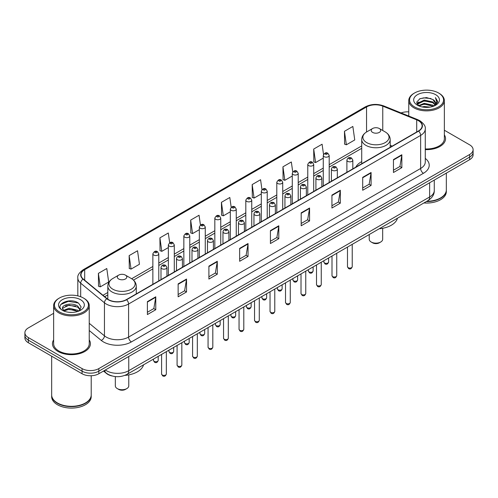 <?xml version="1.0" encoding="UTF-8"?>
<svg xmlns="http://www.w3.org/2000/svg" width="498" height="498" viewBox="0 0 498 498"><rect width="100%" height="100%" fill="white"/><g stroke="black" fill="none" stroke-linecap="round" stroke-linejoin="round"><path stroke-width="0.75" d="M361.716 161.613A20.96 12.101 0 0 0 355.815 167.141M112.125 375.984A11.865 6.848 180 0 1 106.466 373.481L103.516 371.047M53.641 313.31L28.374 327.902A11.865 6.848 0 0 0 24.9 332.745L24.9 337.912A11.865 6.848 0 0 0 28.374 342.755L82.064 373.749A11.865 6.848 0 0 0 98.841 373.749L469.626 159.677A11.865 6.848 0 0 0 473.1 154.834L473.1 152.251A11.865 6.848 0 0 1 469.626 157.094A11.865 6.848 0 0 0 473.1 152.251L473.1 149.668A11.865 6.848 0 0 0 469.626 144.825L444.359 130.239M24.9 332.745A11.865 6.848 0 0 0 28.374 337.588L82.064 368.582A11.865 6.848 0 0 0 98.841 368.582L98.841 371.166L469.626 157.094L98.841 371.166A11.865 6.848 0 0 1 82.064 371.166A11.865 6.848 0 0 0 98.841 371.166L98.841 373.749M28.374 337.588L28.374 340.171L82.064 371.166L28.374 340.171A11.865 6.848 0 0 1 24.9 335.328A11.865 6.848 0 0 0 28.374 340.171L28.374 342.755M53.641 339.91A18.98 10.956 0 0 0 52.458 343.72A18.98 10.956 0 0 0 58.017 351.47A18.98 10.956 0 0 0 78.703 353.848A18.98 10.956 0 0 0 90.418 343.72A18.98 10.956 0 0 0 89.235 339.91A18.98 10.956 0 0 1 90.418 343.72A18.98 10.956 0 0 1 78.703 353.848A18.98 10.956 0 0 1 58.017 351.47A18.98 10.956 0 0 1 52.458 343.72A18.98 10.956 0 0 1 53.641 339.91M418.395 120.678A12.655 7.308 180 0 1 422.105 125.838A12.655 7.308 180 0 1 418.395 131.005L126.355 299.615A12.655 7.308 180 0 1 107.039 298.638L83.272 279.042A12.655 7.308 180 0 1 80.987 274.852A12.655 7.308 180 0 1 84.691 269.686L366.553 106.952A12.655 7.308 180 0 1 382.763 106.136L416.708 119.856A12.655 7.308 180 0 1 418.395 120.678M418.619 120.547A12.973 7.489 0 0 0 416.888 119.707L382.943 105.981A12.973 7.489 0 0 0 366.335 106.821L84.467 269.555A12.973 7.489 0 0 0 83.017 279.148L106.784 298.744A12.973 7.489 0 0 0 126.579 299.746L418.619 131.136A12.973 7.489 0 0 0 418.619 120.547M147.383 301.651L147.383 314.568L155.774 309.725L155.774 296.808L147.383 301.651M147.383 312.277L153.845 308.542L155.737 297.238A3.162 1.824 -120 0 0 155.774 296.808M153.789 308.579L155.774 309.725M178.141 283.891L178.141 296.808L186.532 291.965L186.532 279.048L178.141 283.891M178.141 294.517L184.602 290.788L186.495 279.478A3.162 1.824 -120 0 0 186.532 279.048M184.546 290.82L186.532 291.965M208.899 266.131L208.899 279.048L217.29 274.205L217.29 261.288L208.899 266.131M208.899 276.757L215.36 273.029L217.259 261.718A3.162 1.824 -120 0 0 217.29 261.288M215.304 273.06L217.29 274.205M239.663 248.378L239.663 261.288L248.048 256.445L248.048 243.534L239.663 248.378M239.663 258.997L246.124 255.269L248.016 243.958A3.162 1.824 -120 0 0 248.048 243.534M246.062 255.3L248.048 256.445M393.457 159.584L393.457 172.501L401.842 167.652L401.842 154.741L393.457 159.584M393.457 170.204L399.919 166.475L401.811 155.171A3.162 1.824 -120 0 0 401.842 154.741M399.857 166.506L401.842 167.652M362.693 177.344L362.693 190.255L371.085 185.412L371.085 172.495L362.693 177.344M362.693 187.964L369.155 184.235L371.054 172.924A3.162 1.824 -120 0 0 371.085 172.495M369.099 184.266L371.085 185.412M331.936 195.098L331.936 208.015L340.327 203.172L340.327 190.255L331.936 195.098M331.936 205.724L338.397 201.995L340.29 190.684A3.162 1.824 -120 0 0 340.327 190.255M338.341 202.026L340.327 203.172M301.178 212.858L301.178 225.775L309.569 220.931L309.569 208.015L301.178 212.858M301.178 223.484L307.639 219.749L309.532 208.444A3.162 1.824 -120 0 0 309.569 208.015M307.583 219.786L309.569 220.931M270.42 230.618L270.42 243.534L278.805 238.691L278.805 225.775L270.42 230.618M270.42 241.237L276.882 237.509L278.774 226.204A3.162 1.824 -120 0 0 278.805 225.775M276.826 237.546L278.805 238.691M425.267 149.624A18.98 10.956 0 0 0 445.542 138.693A18.98 10.956 0 0 0 444.359 134.877A18.98 10.956 0 0 1 445.542 138.693A18.98 10.956 0 0 1 425.267 149.624M98.841 368.582L469.626 154.511A11.865 6.848 0 0 0 473.1 149.668M408.765 111.863A11.865 6.848 0 0 0 401.083 112.934M169.669 242.75L168.299 233.008L159.914 237.851L160.045 250.687M129.15 255.605L131.049 269.101L139.434 264.257L137.541 250.762L129.15 255.605L129.287 268.447M98.392 273.365L100.285 286.86L108.676 282.017L106.784 268.522L98.392 273.365L98.529 286.201M261.96 189.595L260.579 179.728L252.187 184.571L252.324 197.413M292.737 171.959L291.336 161.975L282.945 166.818L283.082 179.654M323.519 154.392L322.094 144.215L313.703 149.058L313.84 161.894M344.467 131.298L346.359 144.794L354.744 139.95L352.852 126.455L344.467 131.298L344.597 144.134M200.426 225.003L199.057 215.248L190.672 220.091L190.802 232.927M231.19 207.28L229.815 197.488L221.429 202.331L221.566 215.167M221.429 202.331L223.322 215.827L230.319 211.787M223.322 215.827L221.429 215.117M252.187 184.571L254.08 198.067L261.301 193.903M254.08 198.067L252.187 197.357M282.945 166.818L284.837 180.307L292.282 176.012M284.837 180.307L282.945 179.604M313.703 149.058L315.601 162.553L323.264 158.121M315.601 162.553L313.703 161.844M346.359 144.794L344.467 144.084M190.672 220.091L192.564 233.587L199.337 229.678M192.564 233.587L190.672 232.877M159.914 237.851L161.806 251.341L168.355 247.562M161.806 251.341L159.914 250.637M131.049 269.101L129.15 268.397M100.285 286.86L98.392 286.151M414.541 106.889A17.007 9.817 0 0 0 438.589 106.889A17.007 9.817 0 0 0 438.589 93.002L439.149 93.325A17.797 10.271 0 0 1 444.359 100.59A17.797 10.271 0 0 1 433.372 110.083A17.797 10.271 0 0 1 413.981 107.854A17.797 10.271 0 0 1 408.765 100.59A17.797 10.271 0 0 1 413.981 93.325L414.541 93.002A17.007 9.817 0 0 0 414.541 106.889M425.267 148.939A17.797 10.271 0 0 0 444.359 138.693L444.359 100.59M426.805 201.285A19.771 11.417 0 0 0 440.543 197.943A19.771 11.417 0 0 0 446.333 189.869L446.333 173.123M426.724 201.335A19.578 11.298 0 0 0 440.406 198.023A19.578 11.298 0 0 0 440.475 197.98M426.244 201.609A19.771 11.417 0 0 0 446.333 190.192A19.771 11.417 0 0 0 446.333 190.031M423.904 202.96A19.771 11.417 0 0 0 446.333 191.643L446.333 190.192M422.067 106.921L424.246 106.528L430.06 107.114M424.62 107.307L427.471 107.369M418.426 105.688L424.246 103.304L432.887 105.178L433.976 106.037M418.98 105.968L424.246 104.107L433.316 106.286M417.71 105.022L417.928 103.186L424.246 100.073L432.887 101.947L435.196 104.518M417.66 104.792L417.928 103.989L424.246 100.882L432.887 102.756L434.984 104.904M434.026 106.018A8.939 5.161 0 0 0 435.501 103.173A8.939 5.161 0 0 0 432.887 99.525L435.495 103.366M435.682 94.682A12.892 7.445 0 0 0 417.442 94.682A12.892 7.445 0 0 0 417.442 105.209A12.892 7.445 0 0 0 435.682 105.209A12.892 7.445 0 0 0 435.682 94.682M432.887 99.525L426.512 97.571L419.914 98.704L416.726 102.09L418.538 105.775M434.897 105.626L437.555 102.227L437.642 101.424L435.426 97.589L436.721 101.885L434.169 105.956M439.149 93.325L438.589 93.002A17.007 9.817 0 0 0 414.541 93.002M435.426 97.589L437.636 101.58M419.553 98.878L423.692 97.869L430.982 98.529M416.888 103.74L418.164 102.8M421.028 101.611L423.692 101.1L430.714 101.679M421.028 104.835L423.692 104.325L430.714 104.91M416.789 103.435L418.911 101.99M418.27 105.557L418.911 105.221M369.23 234.527L369.23 239.27A6.723 3.884 0 0 0 371.197 242.016L372.597 242.825A4.743 2.739 0 0 0 379.308 242.825L380.702 242.016A6.723 3.884 0 0 0 382.676 239.27L382.676 228.289M372.597 242.825L371.197 242.016A6.723 3.884 0 0 0 380.702 242.016M372.597 132.393A4.743 2.739 0 0 0 379.308 132.393A4.743 2.739 0 0 0 379.308 128.521L385.197 131.92A13.079 7.551 0 0 1 385.197 142.602A13.079 7.551 0 0 1 366.702 142.602A13.079 7.551 0 0 1 366.702 131.92C363.484 133.838 361.822 136.377 361.716 139.546A14.237 8.217 0 0 0 365.887 145.354A14.237 8.217 0 0 0 381.4 147.14A14.237 8.217 0 0 0 390.189 139.546C390.083 136.377 388.421 133.838 385.197 131.92L379.308 128.521A4.743 2.739 0 0 0 372.597 128.521A4.743 2.739 0 0 0 372.597 132.393M379.215 228.763A21.75 12.556 0 0 0 397.454 218.23M115.324 376.581L115.324 385.857A6.723 3.884 0 0 0 117.298 388.602L118.692 389.411A4.743 2.739 0 0 0 125.403 389.411L126.803 388.602A6.723 3.884 0 0 0 128.77 385.857L128.77 374.876M118.692 389.411L117.298 388.602A6.723 3.884 0 0 0 126.803 388.602M118.692 278.986A4.743 2.739 0 0 0 125.403 278.986A4.743 2.739 0 0 0 125.403 275.108L131.298 278.513A13.079 7.551 0 0 1 131.298 289.189A13.079 7.551 0 0 1 112.803 289.189A13.079 7.551 0 0 1 112.803 278.513C109.579 280.424 107.917 282.964 107.811 286.132A14.237 8.217 0 0 0 111.982 291.946A14.237 8.217 0 0 0 127.5 293.727A14.237 8.217 0 0 0 136.284 286.132C136.178 282.964 134.516 280.424 131.298 278.513L125.403 275.108A4.743 2.739 0 0 0 118.692 275.108A4.743 2.739 0 0 0 118.692 278.986M124.855 375.386A21.75 12.556 0 0 0 143.555 364.816M59.411 311.916A17.007 9.817 0 0 0 83.459 311.916A17.007 9.817 0 0 0 83.459 298.034L84.019 298.358A17.797 10.271 0 0 1 89.235 305.623A17.797 10.271 0 0 1 78.248 315.116A17.797 10.271 0 0 1 58.851 312.887A17.797 10.271 0 0 1 53.641 305.623A17.797 10.271 0 0 1 58.851 298.358L59.411 298.034A17.007 9.817 0 0 0 59.411 311.916M53.641 305.623L53.641 343.72A17.797 10.271 0 0 0 58.851 350.984A17.797 10.271 0 0 0 78.248 353.213A17.797 10.271 0 0 0 89.235 343.72L89.235 305.623M85.351 403.013A19.578 11.298 0 0 1 85.276 403.05A19.578 11.298 0 0 1 57.594 403.05L57.457 402.969A19.771 11.417 0 0 0 85.419 402.969A19.771 11.417 0 0 0 91.209 394.902L91.209 375.741M51.668 395.063A19.771 11.417 0 0 0 51.668 395.225A19.771 11.417 0 0 0 57.457 403.293A19.771 11.417 0 0 0 79.001 405.77A19.771 11.417 0 0 0 91.209 395.225A19.771 11.417 0 0 0 91.209 395.063M51.668 395.225L51.668 396.676A19.771 11.417 0 0 0 57.457 404.75A19.771 11.417 0 0 0 79.001 407.221A19.771 11.417 0 0 0 91.209 396.676L91.209 395.225M69.278 312.314L72.291 312.402M63.364 310.422L69.122 308.225L77.756 310.248L78.802 311.088M63.893 310.976L69.122 309.252L77.949 311.399M62.499 308.256L63.974 311.045M62.518 308.536C61.553 304.552 72.465 302.193 77.756 306.146L80.327 309.694M62.555 308.779L62.804 308.119L69.122 305.15L77.756 307.173L80.122 309.961M79.107 310.957L81.13 306.992L78.572 303.145C69.527 296.64 53.448 305.206 62.736 310.466L63.196 310.746M80.558 299.709A12.892 7.445 0 0 0 62.318 299.709A12.892 7.445 0 0 0 62.318 310.242A12.892 7.445 0 0 0 80.558 310.242A12.892 7.445 0 0 0 80.558 299.709M64.174 311.312L62.536 308.679M51.668 356.201L51.668 394.902A19.771 11.417 0 0 0 57.457 402.969L57.594 403.05M84.019 298.358L83.459 298.034A17.007 9.817 0 0 0 59.411 298.034M60.849 304.434L68.419 301.327L78.398 303.027M65.58 305.946L68.419 305.43L75.547 306.04M65.58 310.049L68.419 309.532L75.547 310.142M105.327 370.008A15.818 9.132 0 0 0 106.391 370.68A15.818 9.132 0 0 0 128.758 370.68L429.637 196.971A15.818 9.132 0 0 0 434.275 190.516C434.387 194.438 432.295 197.799 428 200.594L127.121 374.303A7.912 4.569 60 0 0 128.758 370.68L128.758 356.475M429.637 182.766L429.637 196.971A7.912 4.569 60 0 1 428 200.594M104.686 370.375A7.912 5.291 129.5 0 0 106.068 372.946L103.665 370.966M469.626 159.677L469.626 154.511M82.064 373.749L82.064 368.582M425.267 158.383A19.771 11.417 180 0 1 423.431 173.304L131.391 341.914A3.953 2.285 60 0 1 128.59 337.071L420.636 168.461A15.818 9.132 0 0 0 425.267 162.006L425.267 128.938A15.818 9.132 180 0 1 420.636 135.4A3.953 2.285 -120 0 0 418.619 131.136M131.391 341.914A19.771 11.417 180 0 1 103.428 341.914A19.771 11.417 180 0 1 101.212 340.389L89.235 330.51M106.784 298.744A3.953 2.646 129.5 0 0 104.449 302.79L104.449 335.851A15.818 9.132 0 0 0 106.223 337.071A15.818 9.132 0 0 0 128.59 337.071L128.59 304.004A15.818 9.132 180 0 1 104.449 302.79L80.682 283.188A15.818 9.132 180 0 1 77.819 277.952L77.819 295.874M425.267 128.938C425.796 126.467 423.979 123.716 419.814 120.672L417.735 119.663A3.953 1.855 112 0 0 416.888 119.707M417.735 119.663L383.79 105.943C377.241 103.621 371.022 103.958 365.14 106.952A3.953 2.285 60 0 1 366.335 106.821M84.467 269.555A3.953 2.285 -120 0 0 83.272 269.686C79.17 272.636 77.352 275.388 77.819 277.952M83.017 279.148A3.953 2.646 129.5 0 0 80.682 283.188L80.682 296.733M383.79 105.943A3.953 1.855 112 0 0 382.943 105.981M126.579 299.746A3.953 2.285 60 0 1 128.59 304.004L420.636 135.4L420.636 168.461A3.953 2.285 60 0 0 423.431 173.304M89.235 323.302L104.449 335.851A3.953 2.646 -50.5 0 1 101.212 340.389M84.691 269.686L84.691 280.212M416.708 119.856L416.708 131.982M382.763 106.136L382.763 130.513M392.219 146.119L390.189 145.298M366.553 106.952L366.553 132.007M361.716 145.908L329.197 164.682M323.264 168.106L313.709 173.628M307.776 177.051L298.215 182.573M292.282 185.997L282.727 191.512M276.795 194.942L267.233 200.457M261.301 203.881L251.745 209.403M245.813 212.827L236.251 218.348M230.319 221.772L220.757 227.287M214.825 230.717L205.269 236.233M199.337 239.656L189.775 245.178M183.843 248.602L174.288 254.123M168.355 257.547L158.794 263.062M152.861 266.492L131.665 278.731M107.811 292.5L102.98 295.289M270.42 231.028L278.774 226.204M301.178 213.269L309.532 208.444M331.936 195.509L340.29 190.684M362.693 177.749L371.054 172.924M393.457 159.989L401.811 155.171M239.663 248.782L248.016 243.958M208.899 266.542L217.259 261.718M178.141 284.302L186.495 279.478M147.383 302.062L155.737 297.238M352.235 266.698C351.451 268.833 350.237 269.455 348.594 268.571L347.486 266.698A2.372 1.37 0 0 0 348.183 267.669A2.372 1.37 0 0 0 350.766 267.968A2.372 1.37 0 0 0 352.235 266.698L352.235 244.337M347.766 161.358A2.963 1.712 180 0 1 346.894 160.144C347.654 157.717 349.204 157.007 351.551 158.034L352.827 160.144A2.963 1.712 180 0 1 350.997 161.732A2.963 1.712 180 0 1 347.766 161.358M350.561 158.127A0.99 0.573 0 0 0 349.16 158.127A0.99 0.573 0 0 0 349.16 158.937A0.99 0.573 0 0 0 350.561 158.937A0.99 0.573 0 0 0 350.561 158.127M336.741 275.643C335.963 277.778 334.749 278.401 333.1 277.517L331.998 275.643A2.372 1.37 0 0 0 332.695 276.614A2.372 1.37 0 0 0 335.279 276.907A2.372 1.37 0 0 0 336.741 275.643L336.741 253.283M332.272 170.304A2.963 1.712 180 0 1 331.407 169.09C332.16 166.656 333.716 165.952 336.057 166.973L337.333 169.09A2.963 1.712 180 0 1 335.503 170.671A2.963 1.712 180 0 1 332.272 170.304M335.067 167.073A0.99 0.573 0 0 0 333.672 167.073A0.99 0.573 0 0 0 333.672 167.882A0.99 0.573 0 0 0 335.067 167.882A0.99 0.573 0 0 0 335.067 167.073M321.254 284.588C320.469 286.724 319.255 287.346 317.612 286.462L316.504 284.588A2.372 1.37 0 0 0 317.201 285.553A2.372 1.37 0 0 0 319.784 285.852A2.372 1.37 0 0 0 321.254 284.588L321.254 262.222M316.784 179.243A2.963 1.712 180 0 1 315.913 178.035C316.672 175.601 318.222 174.898 320.569 175.919L321.845 178.035A2.963 1.712 180 0 1 320.015 179.616A2.963 1.712 180 0 1 316.784 179.243M319.579 176.018A0.99 0.573 0 0 0 318.178 176.018A0.99 0.573 0 0 0 318.178 176.821A0.99 0.573 0 0 0 319.579 176.821A0.99 0.573 0 0 0 319.579 176.018M305.76 293.534C304.981 295.663 303.768 296.291 302.118 295.407L301.016 293.534A2.372 1.37 0 0 0 301.707 294.499A2.372 1.37 0 0 0 304.297 294.797A2.372 1.37 0 0 0 305.76 293.534L305.76 271.167M301.29 188.188A2.963 1.712 180 0 1 300.419 186.98C301.178 184.546 302.728 183.843 305.075 184.864L306.351 186.98A2.963 1.712 180 0 1 304.521 188.561A2.963 1.712 180 0 1 301.29 188.188M304.085 184.963A0.99 0.573 0 0 0 302.691 184.963A0.99 0.573 0 0 0 302.691 185.766A0.99 0.573 0 0 0 304.085 185.766A0.99 0.573 0 0 0 304.085 184.963M290.272 302.473C289.487 304.608 288.274 305.237 286.63 304.346L285.522 302.473A2.372 1.37 0 0 0 286.219 303.444A2.372 1.37 0 0 0 288.803 303.743A2.372 1.37 0 0 0 290.272 302.473L290.272 280.113M285.796 197.133A2.963 1.712 180 0 1 284.931 195.919C285.69 193.492 287.24 192.782 289.581 193.809L290.863 195.919A2.963 1.712 180 0 1 289.033 197.507A2.963 1.712 180 0 1 285.796 197.133M288.597 193.903A0.99 0.573 0 0 0 287.197 193.903A0.99 0.573 0 0 0 287.197 194.712A0.99 0.573 0 0 0 288.597 194.712A0.99 0.573 0 0 0 288.597 193.903M274.778 311.418C273.993 313.553 272.78 314.176 271.136 313.292L270.034 311.418A2.372 1.37 0 0 0 270.725 312.389A2.372 1.37 0 0 0 273.315 312.682A2.372 1.37 0 0 0 274.778 311.418L274.778 289.058M270.308 206.079A2.963 1.712 180 0 1 269.437 204.865C270.196 202.431 271.746 201.727 274.093 202.748L275.369 204.865A2.963 1.712 180 0 1 273.539 206.446A2.963 1.712 180 0 1 270.308 206.079M273.103 202.848A0.99 0.573 0 0 0 271.703 202.848A0.99 0.573 0 0 0 271.703 203.657A0.99 0.573 0 0 0 273.103 203.657A0.99 0.573 0 0 0 273.103 202.848M259.284 320.363C258.506 322.499 257.292 323.121 255.642 322.237L254.54 320.363A2.372 1.37 0 0 0 255.237 321.328A2.372 1.37 0 0 0 257.821 321.627A2.372 1.37 0 0 0 259.284 320.363L259.284 297.997M254.814 215.024A2.963 1.712 180 0 1 253.949 213.81C254.708 211.376 256.258 210.673 258.599 211.694L259.881 213.81A2.963 1.712 180 0 1 258.051 215.391A2.963 1.712 180 0 1 254.814 215.024M257.615 211.793A0.99 0.573 0 0 0 256.215 211.793A0.99 0.573 0 0 0 256.215 212.596A0.99 0.573 0 0 0 257.615 212.596A0.99 0.573 0 0 0 257.615 211.793M243.796 329.309C243.012 331.438 241.798 332.066 240.154 331.182L239.052 329.309A2.372 1.37 0 0 0 239.743 330.274A2.372 1.37 0 0 0 242.333 330.572A2.372 1.37 0 0 0 243.796 329.309L243.796 306.942M239.326 223.963A2.963 1.712 180 0 1 238.455 222.755C239.214 220.321 240.764 219.618 243.111 220.639L244.387 222.755A2.963 1.712 180 0 1 242.557 224.337A2.963 1.712 180 0 1 239.326 223.963M242.121 220.739A0.99 0.573 0 0 0 240.721 220.739A0.99 0.573 0 0 0 240.721 221.542A0.99 0.573 0 0 0 242.121 221.542A0.99 0.573 0 0 0 242.121 220.739M228.302 338.248C227.524 340.383 226.31 341.012 224.66 340.122L223.558 338.248A2.372 1.37 0 0 0 224.256 339.219A2.372 1.37 0 0 0 226.839 339.518A2.372 1.37 0 0 0 228.302 338.248L228.302 315.888M223.832 232.908A2.963 1.712 180 0 1 222.967 231.701C223.72 229.267 225.277 228.557 227.617 229.584L228.899 231.701A2.963 1.712 180 0 1 227.063 233.282A2.963 1.712 180 0 1 223.832 232.908M226.627 229.678A0.99 0.573 0 0 0 225.233 229.678A0.99 0.573 0 0 0 225.233 230.487A0.99 0.573 0 0 0 226.627 230.487A0.99 0.573 0 0 0 226.627 229.678M212.814 347.193C212.03 349.328 210.816 349.951 209.172 349.067L208.064 347.193A2.372 1.37 0 0 0 208.762 348.164A2.372 1.37 0 0 0 211.345 348.457A2.372 1.37 0 0 0 212.814 347.193L212.814 324.833M208.345 241.854A2.963 1.712 180 0 1 207.473 240.64C208.232 238.206 209.783 237.502 212.129 238.523L213.405 240.64A2.963 1.712 180 0 1 211.575 242.221A2.963 1.712 180 0 1 208.345 241.854M211.14 238.623A0.99 0.573 0 0 0 209.739 238.623A0.99 0.573 0 0 0 209.739 239.432A0.99 0.573 0 0 0 211.14 239.432A0.99 0.573 0 0 0 211.14 238.623M197.32 356.138C196.542 358.274 195.328 358.896 193.678 358.012L192.577 356.138A2.372 1.37 0 0 0 193.268 357.11A2.372 1.37 0 0 0 195.857 357.402A2.372 1.37 0 0 0 197.32 356.138L197.32 333.772M192.851 250.799A2.963 1.712 180 0 1 191.985 249.585C192.738 247.151 194.288 246.448 196.635 247.469L197.911 249.585A2.963 1.712 180 0 1 196.081 251.166A2.963 1.712 180 0 1 192.851 250.799M195.646 247.568A0.99 0.573 0 0 0 194.251 247.568A0.99 0.573 0 0 0 194.251 248.378A0.99 0.573 0 0 0 195.646 248.378A0.99 0.573 0 0 0 195.646 247.568M181.832 365.084C181.048 367.213 179.834 367.841 178.191 366.958L177.083 365.084A2.372 1.37 0 0 0 177.78 366.049A2.372 1.37 0 0 0 180.363 366.347A2.372 1.37 0 0 0 181.832 365.084L181.832 342.717M177.363 259.738A2.963 1.712 180 0 1 176.491 258.53C177.251 256.096 178.801 255.393 181.148 256.414L182.424 258.53A2.963 1.712 180 0 1 180.593 260.112A2.963 1.712 180 0 1 177.363 259.738M180.158 256.514A0.99 0.573 0 0 0 178.757 256.514A0.99 0.573 0 0 0 178.757 257.317A0.99 0.573 0 0 0 180.158 257.317A0.99 0.573 0 0 0 180.158 256.514M166.338 374.023C165.56 376.158 164.346 376.787 162.697 375.897L161.595 374.023A2.372 1.37 0 0 0 162.286 374.994A2.372 1.37 0 0 0 164.875 375.293A2.372 1.37 0 0 0 166.338 374.023L166.338 351.663M161.869 268.683A2.963 1.712 180 0 1 160.997 267.476C161.757 265.042 163.307 264.332 165.653 265.359L166.93 267.476A2.963 1.712 180 0 1 165.099 269.057A2.963 1.712 180 0 1 161.869 268.683M164.664 265.453A0.99 0.573 0 0 0 163.269 265.453A0.99 0.573 0 0 0 163.269 266.262A0.99 0.573 0 0 0 164.664 266.262A0.99 0.573 0 0 0 164.664 265.453M324.553 262.969A2.372 1.37 0 0 0 327.142 263.268A2.372 1.37 0 0 0 328.605 262.004C327.827 264.133 326.613 264.762 324.964 263.878L323.862 262.004A2.372 1.37 0 0 0 324.553 262.969M329.197 182.505L329.197 155.451A2.963 1.712 180 0 1 327.367 157.032A2.963 1.712 180 0 1 324.136 156.658A2.963 1.712 180 0 1 323.264 155.451L323.264 185.928M325.536 154.237A0.99 0.573 0 0 0 326.931 154.237A0.99 0.573 0 0 0 326.931 153.434A0.99 0.573 0 0 0 325.536 153.434A0.99 0.573 0 0 0 325.536 154.237M309.065 271.914A2.372 1.37 0 0 0 311.648 272.213A2.372 1.37 0 0 0 313.111 270.943C312.333 273.078 311.119 273.707 309.476 272.817L308.368 270.943A2.372 1.37 0 0 0 309.065 271.914M313.709 191.45L313.709 164.396A2.963 1.712 180 0 1 311.879 165.977A2.963 1.712 180 0 1 308.642 165.604A2.963 1.712 180 0 1 307.776 164.396L307.776 194.874M310.042 163.182A0.99 0.573 0 0 0 311.443 163.182A0.99 0.573 0 0 0 311.443 162.373A0.99 0.573 0 0 0 310.042 162.373A0.99 0.573 0 0 0 310.042 163.182M293.571 280.86A2.372 1.37 0 0 0 296.161 281.152A2.372 1.37 0 0 0 297.623 279.888C296.839 282.024 295.625 282.646 293.982 281.762L292.88 279.888A2.372 1.37 0 0 0 293.571 280.86M298.215 200.395L298.215 173.335A2.963 1.712 180 0 1 296.385 174.916A2.963 1.712 180 0 1 293.154 174.549A2.963 1.712 180 0 1 292.282 173.335L292.282 203.819M294.548 172.127A0.99 0.573 0 0 0 295.949 172.127A0.99 0.573 0 0 0 295.949 171.318A0.99 0.573 0 0 0 294.548 171.318A0.99 0.573 0 0 0 294.548 172.127M278.083 289.805A2.372 1.37 0 0 0 280.667 290.097A2.372 1.37 0 0 0 282.129 288.834C281.351 290.969 280.137 291.591 278.488 290.708L277.386 288.834A2.372 1.37 0 0 0 278.083 289.805M282.727 209.334L282.727 182.28A2.963 1.712 180 0 1 280.897 183.862A2.963 1.712 180 0 1 277.66 183.494A2.963 1.712 180 0 1 276.795 182.28L276.795 212.764M279.061 181.073A0.99 0.573 0 0 0 280.455 181.073A0.99 0.573 0 0 0 280.455 180.264A0.99 0.573 0 0 0 279.061 180.264A0.99 0.573 0 0 0 279.061 181.073M262.589 298.744A2.372 1.37 0 0 0 265.173 299.043A2.372 1.37 0 0 0 266.642 297.779C265.857 299.908 264.643 300.537 263 299.653L261.892 297.779A2.372 1.37 0 0 0 262.589 298.744M267.233 218.28L267.233 191.226A2.963 1.712 180 0 1 265.403 192.807A2.963 1.712 180 0 1 262.172 192.433A2.963 1.712 180 0 1 261.301 191.226L261.301 221.703M263.567 190.012A0.99 0.573 0 0 0 264.967 190.012A0.99 0.573 0 0 0 264.967 189.209A0.99 0.573 0 0 0 263.567 189.209A0.99 0.573 0 0 0 263.567 190.012M247.101 307.689A2.372 1.37 0 0 0 249.685 307.988A2.372 1.37 0 0 0 251.148 306.718C250.37 308.853 249.156 309.482 247.506 308.592L246.404 306.718A2.372 1.37 0 0 0 247.101 307.689M251.745 227.225L251.745 200.171A2.963 1.712 180 0 1 249.909 201.752A2.963 1.712 180 0 1 246.678 201.379A2.963 1.712 180 0 1 245.813 200.171L245.813 230.649M248.079 198.957A0.99 0.573 0 0 0 249.473 198.957A0.99 0.573 0 0 0 249.473 198.148A0.99 0.573 0 0 0 248.079 198.148A0.99 0.573 0 0 0 248.079 198.957M231.607 316.635A2.372 1.37 0 0 0 234.191 316.927A2.372 1.37 0 0 0 235.66 315.664C234.875 317.799 233.662 318.421 232.018 317.537L230.91 315.664A2.372 1.37 0 0 0 231.607 316.635M236.251 236.17L236.251 209.11A2.963 1.712 180 0 1 234.421 210.691A2.963 1.712 180 0 1 231.19 210.324A2.963 1.712 180 0 1 230.319 209.11L230.319 239.594M232.585 207.903A0.99 0.573 0 0 0 233.985 207.903A0.99 0.573 0 0 0 233.985 207.093A0.99 0.573 0 0 0 232.585 207.093A0.99 0.573 0 0 0 232.585 207.903M216.113 325.58A2.372 1.37 0 0 0 218.703 325.873A2.372 1.37 0 0 0 220.166 324.609C219.388 326.744 218.174 327.367 216.524 326.483L215.422 324.609A2.372 1.37 0 0 0 216.113 325.58M220.757 245.109L220.757 218.056A2.963 1.712 180 0 1 218.927 219.637A2.963 1.712 180 0 1 215.696 219.269A2.963 1.712 180 0 1 214.825 218.056L214.825 248.539M217.097 216.848A0.99 0.573 0 0 0 218.491 216.848A0.99 0.573 0 0 0 218.491 216.039A0.99 0.573 0 0 0 217.097 216.039A0.99 0.573 0 0 0 217.097 216.848M200.626 334.519A2.372 1.37 0 0 0 203.209 334.818A2.372 1.37 0 0 0 204.678 333.554C203.894 335.689 202.68 336.312 201.036 335.428L199.928 333.554A2.372 1.37 0 0 0 200.626 334.519M205.269 254.055L205.269 227.001A2.963 1.712 180 0 1 203.439 228.582A2.963 1.712 180 0 1 200.202 228.209A2.963 1.712 180 0 1 199.337 227.001L199.337 257.478M201.603 225.787A0.99 0.573 0 0 0 203.003 225.787A0.99 0.573 0 0 0 203.003 224.984A0.99 0.573 0 0 0 201.603 224.984A0.99 0.573 0 0 0 201.603 225.787M185.131 343.464A2.372 1.37 0 0 0 187.721 343.763A2.372 1.37 0 0 0 189.184 342.493C188.4 344.628 187.186 345.257 185.542 344.367L184.441 342.493A2.372 1.37 0 0 0 185.131 343.464M189.775 263L189.775 235.946A2.963 1.712 180 0 1 187.945 237.527A2.963 1.712 180 0 1 184.714 237.154A2.963 1.712 180 0 1 183.843 235.946L183.843 266.424M186.115 234.732A0.99 0.573 0 0 0 187.509 234.732A0.99 0.573 0 0 0 187.509 233.923A0.99 0.573 0 0 0 186.115 233.923A0.99 0.573 0 0 0 186.115 234.732M169.644 352.41A2.372 1.37 0 0 0 172.227 352.709A2.372 1.37 0 0 0 173.69 351.439C172.912 353.574 171.698 354.196 170.055 353.312L168.946 351.439A2.372 1.37 0 0 0 169.644 352.41M174.288 271.945L174.288 244.885A2.963 1.712 180 0 1 172.457 246.466A2.963 1.712 180 0 1 169.22 246.099A2.963 1.712 180 0 1 168.355 244.885L168.355 275.369M170.621 243.678A0.99 0.573 0 0 0 172.022 243.678A0.99 0.573 0 0 0 172.022 242.868A0.99 0.573 0 0 0 170.621 242.868A0.99 0.573 0 0 0 170.621 243.678M154.15 361.355A2.372 1.37 0 0 0 156.739 361.648A2.372 1.37 0 0 0 158.202 360.384C157.418 362.519 156.204 363.142 154.561 362.258L153.459 360.384A2.372 1.37 0 0 0 154.15 361.355M158.794 280.891L158.794 253.831A2.963 1.712 180 0 1 156.963 255.412A2.963 1.712 180 0 1 153.733 255.044A2.963 1.712 180 0 1 152.861 253.831L152.861 284.314M155.127 252.623A0.99 0.573 0 0 0 156.528 252.623A0.99 0.573 0 0 0 156.528 251.814A0.99 0.573 0 0 0 155.127 251.814A0.99 0.573 0 0 0 155.127 252.623M127.121 374.303C120.759 377.503 114.391 377.503 108.029 374.303L106.068 372.946M434.275 190.516L434.275 180.089M365.14 106.952L83.272 269.686M361.716 148.317L329.197 167.091M323.264 170.515L313.709 176.037M307.776 179.461L298.215 184.976M292.282 188.406L282.727 193.921M276.795 197.345L267.233 202.867M261.301 206.29L251.745 211.812M245.813 215.236L236.251 220.751M230.319 224.181L220.757 229.696M214.825 233.12L205.269 238.642M199.337 242.065L189.775 247.587M183.843 251.011L174.288 256.526M168.355 259.956L158.794 265.471M152.861 268.895L133.464 280.094M107.811 294.903L104.698 296.708M417.623 104.929L417.623 104.393M408.765 116.04L408.765 100.59M390.189 147.296L390.189 139.546M361.716 163.73L361.716 139.546M372.597 128.521L366.702 131.92M136.284 293.882L136.284 286.132M107.811 299.211L107.811 286.132M118.692 275.108L112.803 278.513M347.486 266.698L347.486 247.076M346.894 172.289L346.894 160.144M352.827 168.866L352.827 160.144M331.998 275.643L331.998 256.022M331.407 181.235L331.407 169.09M337.333 177.805L337.333 169.09M316.504 284.588L316.504 264.967M315.913 190.174L315.913 178.035M321.845 186.75L321.845 178.035M301.016 293.534L301.016 273.906M300.419 199.119L300.419 186.98M306.351 195.695L306.351 186.98M285.522 302.473L285.522 282.852M284.931 208.064L284.931 195.919M290.863 204.641L290.863 195.919M270.034 311.418L270.034 291.797M269.437 217.01L269.437 204.865M275.369 213.586L275.369 204.865M254.54 320.363L254.54 300.742M253.949 225.949L253.949 213.81M259.881 222.525L259.881 213.81M239.052 329.309L239.052 309.681M238.455 234.894L238.455 222.755M244.387 231.47L244.387 222.755M223.558 338.248L223.558 318.627M222.967 243.839L222.967 231.701M228.899 240.416L228.899 231.701M208.064 347.193L208.064 327.572M207.473 252.785L207.473 240.64M213.405 249.361L213.405 240.64M192.577 356.138L192.577 336.517M191.985 261.724L191.985 249.585M197.911 258.3L197.911 249.585M177.083 365.084L177.083 345.456M176.491 270.669L176.491 258.53M182.424 267.245L182.424 258.53M161.595 374.023L161.595 354.402M160.997 279.615L160.997 267.476M166.93 276.191L166.93 267.476M328.605 262.004L328.605 257.976M329.197 155.451L327.921 153.334C326.202 152.089 324.646 152.799 323.264 155.451M323.862 262.004L323.862 260.715M313.111 270.943L313.111 266.922M313.709 164.396L312.427 162.28C310.708 161.035 309.158 161.738 307.776 164.396M308.368 270.943L308.368 269.661M297.623 279.888L297.623 275.867M298.215 173.335L296.939 171.219C295.214 169.98 293.664 170.683 292.282 173.335M292.88 279.888L292.88 278.606M282.129 288.834L282.129 284.812M282.727 182.28L281.445 180.164C279.727 178.925 278.177 179.629 276.795 182.28M277.386 288.834L277.386 287.551M266.642 297.779L266.642 293.752M267.233 191.226L265.957 189.109C264.233 187.864 262.683 188.574 261.301 191.226M261.892 297.779L261.892 296.491M251.148 306.718L251.148 302.697M251.745 200.171L250.463 198.055C248.745 196.81 247.195 197.513 245.813 200.171M246.404 306.718L246.404 305.436M235.66 315.664L235.66 311.642M236.251 209.11L234.975 206.994C233.251 205.755 231.701 206.458 230.319 209.11M230.91 315.664L230.91 314.381M220.166 324.609L220.166 320.588M220.757 218.056L219.481 215.939C217.763 214.7 216.207 215.404 214.825 218.056M215.422 324.609L215.422 323.327M204.678 333.554L204.678 329.527M205.269 227.001L203.987 224.884C202.269 223.639 200.719 224.349 199.337 227.001M199.928 333.554L199.928 332.272M189.184 342.493L189.184 338.472M189.775 235.946L188.499 233.83C186.781 232.585 185.225 233.288 183.843 235.946M184.441 342.493L184.441 341.211M173.69 351.439L173.69 347.417M174.288 244.885L173.005 242.769C171.287 241.53 169.737 242.233 168.355 244.885M168.946 351.439L168.946 350.156M158.202 360.384L158.202 356.363M158.794 253.831L157.517 251.714C155.793 250.475 154.243 251.179 152.861 253.831M153.459 360.384L153.459 359.102"/></g></svg>
